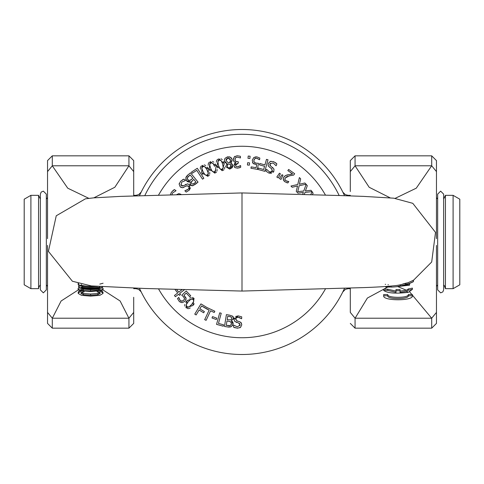 <?xml version="1.0" encoding="UTF-8"?>
<svg xmlns="http://www.w3.org/2000/svg" width="484" height="484" viewBox="0 0 484 484"><rect width="100%" height="100%" fill="white"/><g stroke="black" fill="none" stroke-linecap="round" stroke-linejoin="round"><path stroke-width="0.73" d="M24.2 199.196L24.2 284.804L30.903 288.67L30.903 195.33L24.2 199.196M459.8 284.804L459.8 199.196L453.097 195.33L453.097 288.67L459.8 284.804M133.699 195.33L135.871 195.33L135.599 195.82M135.599 288.174L135.871 288.67L133.699 288.67M350.301 288.67L348.129 288.67L348.401 288.174M348.401 195.82L348.129 195.33L345.376 194.659L342.872 192.202M443.646 284.937L444.33 285.602L445.437 288.67L445.437 195.33L453.097 195.33M30.903 288.67L38.563 288.67L38.563 195.33L30.903 195.33M344.094 194.762L344.517 195.693A112.488 112.488 0 0 0 139.483 195.693L139.918 194.737M140.542 193.418L139.979 194.604M140.039 289.523L140.523 290.545M139.906 289.238L139.477 288.307A112.488 112.488 0 0 0 344.517 288.307M344.191 289.027L343.573 290.346M343.21 291.102L344.13 289.154M343.961 194.477L343.477 193.455M402.767 284.048L406.548 283.019M404.836 283.533L403.269 283.933L404.836 283.533M387.986 284.743L388.404 284.792M385.234 284.302L385.627 284.374M412.392 295.778L408.321 295.778C409.137 299.499 386.922 299.499 387.738 295.778L383.673 295.778C382.529 301.09 413.53 301.096 412.392 295.778L412.392 294.544L408.321 294.544L408.321 295.778M387.738 295.778L387.738 294.544L383.673 294.544L383.673 295.778M387.738 294.544C386.922 298.247 409.137 298.247 408.321 294.544M405.574 283.533A44.256 43.929 -157.6 0 0 413.433 280.139L413.433 281.5A45.478 45.145 23.1 0 1 405.574 284.792L400.329 286.032A46.488 45.756 24.2 0 1 396.747 286.661A46.488 45.756 24.2 0 1 391.157 287.079L385.917 286.619M413.433 280.333L431.692 261.989L435.515 232.393L412.791 203.328L393.77 198.186L363.666 196.389L338.945 195.512L242 192.934L242 291.065L364.004 287.593C378.452 287.066 389.324 286.365 396.62 285.481A45.23 44.516 -156.6 0 0 400.329 284.81L405.574 283.467L405.574 284.725M404.836 285.034A44.976 44.824 -156 0 0 413.433 281.658L413.433 281.5M385.978 286.661L385.657 287.018L389.687 287.066M395.168 286.849L409.591 285.143L409.591 284.652L400.05 286.316L409.591 283.309M409.591 283.418L409.591 284.652M408.321 290.158L406.512 291.477L408.254 292.336L412.392 289.378A40.354 35.87 69.7 0 1 408.321 290.158L408.321 288.924A38.635 34.509 70.9 0 0 412.392 288.101L412.392 289.378M406.512 291.477L400.062 292.336L400.062 290.769L395.997 290.769L395.997 292.336L387.738 290.412L383.673 290.412C387.375 293.183 395.573 293.824 408.254 292.336M395.997 290.769L395.997 289.553L400.062 289.553L400.062 290.769M400.062 291.114L406.457 290.273L408.321 288.924M383.673 290.412L383.673 289.202L387.738 289.202L387.738 290.412M387.738 289.202L395.997 291.114M397.987 286.661L406.457 290.273M409.688 291.906L431.68 318.218L436.465 312.422L436.465 245.442M350.301 312.416L350.301 288.107L350.301 312.416L355.087 318.218L367.392 298.041L387.696 287.079M90.647 286.286L90.792 286.334A44.08 44.08 0 0 0 94.277 286.195M81.469 285.409A44.08 44.08 0 0 0 90.441 286.334L90.587 286.286M78.638 284.858A43.778 43.778 0 0 0 81.082 285.451M90.441 286.334L90.792 286.334M81.512 295.337L90.629 296.123L99.861 295.331L103.001 293.455L102.305 292.517L100.944 291.864L97.145 291.864L99.063 292.433L100.248 293.449L97.859 294.689L90.629 295.252L83.393 294.714L80.931 293.449L82.074 292.469L84.071 291.864L80.229 291.864L78.832 292.517L78.214 293.443L81.512 295.337M81.391 292.802L83.393 293.479L90.629 294.012L97.859 293.461L99.795 292.802M83.393 293.479L83.393 294.714M84.071 291.308L84.071 291.864M80.229 290.781L80.229 291.864M97.145 291.314L97.145 291.864M78.214 293.443L78.214 292.215L78.832 291.295L80.229 290.642M78.832 291.295L78.832 292.517M100.944 290.793L100.944 291.864M100.944 290.642L102.305 291.295L102.305 292.517M102.305 291.295L103.001 292.233L103.001 293.455M93.957 286.165A44.286 44.286 0 0 1 81.469 285.342M81.469 284.404L81.469 285.524A44.546 44.546 0 0 1 78.638 284.822L78.638 283.636M99.819 284.09L103.08 283.237M78.638 284.628L78.136 284.483L78.136 283.485M80.973 289.886L84.688 288.361L81.373 288.5L78.136 289.535L79.43 290.569L80.973 289.886L83.375 290.569L90.605 290.92L100.236 289.874L101.797 290.569L103.08 289.535L99.819 288.5L84.688 288.361M83.26 288.924L97.998 288.936L100.236 289.874M96.546 288.361L97.998 288.936M79.43 290.569L90.605 291.543L101.797 290.569M81.984 289.105L90.605 289.704L99.184 289.105M81.373 287.581L81.373 288.5M78.136 289.535L78.136 288.313L80.035 287.399M101.186 287.399L103.08 288.313L103.08 289.535M95.808 286.316L91.778 286.643L97.532 286.437M99.65 286.582L99.819 287.163A43.209 41.491 69.1 0 1 94.362 287.538L95.221 287.853A42.961 40.85 69.4 0 0 102.572 287.157L102.572 286.371M82.831 286.419L89.455 286.643L80.544 285.832L78.638 286.371L78.638 287.157A42.961 40.85 110.6 0 0 86.013 287.853L86.872 287.538A43.215 41.491 110.8 0 1 81.397 287.163L82.831 286.419M86.013 287.853L95.221 287.853M94.362 287.538L86.872 287.538M91.313 286.492A15.676 0.611 180 0 0 90.629 286.492A18.386 0.714 180 0 0 89.921 286.492M89.455 286.643L91.778 286.643M81.397 286.861L81.397 287.163M78.638 286.371L78.698 284.87M102.935 289.916L120.123 300.994L128.913 318.218L133.699 312.422L133.699 297.285M128.913 318.218L52.32 318.218L61.105 301L78.287 289.922M436.465 300.001L436.465 271.99L436.465 300.001M431.704 165.818L431.704 155.836L436.465 160.603L436.465 238.648L436.465 171.584L431.68 165.782L416.258 188.185L395.168 198.343M350.301 191.543L350.301 171.578L350.301 191.543M350.301 160.603L350.301 171.584L355.062 165.818L355.062 155.836L350.301 160.603M436.465 174.391L436.465 183.999M431.704 318.182L431.704 328.164L436.465 323.403L436.465 312.416M390.171 197.847L369.171 187.272L355.062 165.818M128.938 165.818L133.699 171.584L133.699 195.887L133.699 160.603L128.938 155.836L128.938 165.818L114.829 187.266L93.835 197.847M128.938 318.182L128.938 328.164L133.699 323.403L133.699 312.416M47.535 245.412L47.535 323.403L47.535 312.416L52.32 318.218M47.535 183.999L47.535 160.603L47.535 171.584L52.296 165.818L52.296 155.836L47.535 160.603M47.535 238.624L47.535 171.584M88.832 198.343L67.742 188.185L52.296 165.818M233.615 325.121L233.506 327.111L237.378 328.255L240.554 327.335L241.776 324.855L241.304 322.949L239.562 321.715L237.148 320.959L235.684 319.016L236.44 317.692L238.255 317.268L241.631 318.75L241.734 316.851L238.219 315.889L234.02 319.089L234.679 321.291L238.733 323.106L240.106 325.018L237.335 326.869L233.73 325.127M240.155 317.782L238.255 317.268M237.426 317.31L237.033 317.401M237.009 317.407L236.488 317.655M236.162 317.915L235.781 319.803M236.682 320.765L238.201 321.285M239.562 321.715L240.844 322.435M240.959 322.538L241.776 324.855M240.554 327.335L239.846 327.801M235.188 327.862L233.506 327.111M239.901 325.811L240.106 325.018M239.997 324.189L239.816 323.838M239.435 323.463L238.733 323.106M236.597 322.453L236.065 322.253M234.746 321.364L234.456 320.977M234.02 319.089L234.274 317.982M235.599 316.494L238.219 315.889L241.734 316.851M249.913 158.492L250.101 156.211L248.189 156.054L247.996 158.335L249.913 158.492L247.996 158.335M248.189 156.054L250.101 156.211M264.554 166.284L263.653 169.539L258.287 168.051L257.905 169.418L264.802 171.33L268.003 159.799L266.472 159.369L264.929 164.923L259.793 163.495L259.412 164.862L264.554 166.284L263.653 169.539M259.793 163.495L264.929 164.923L266.472 159.369M237.051 155.727L234.177 157.016L233.294 159.768L234.262 161.922L235.92 162.6L233.887 165.522L235.091 167.664L237.65 168.184L240.717 167.252L240.615 165.558L237.686 166.792L236.21 166.514L235.502 165.256L238.34 163.072L238.255 161.741L235.75 161.474L234.928 159.787L235.466 157.887L237.239 157.106L240.469 157.953L240.36 156.259L237.051 155.727L240.36 156.259M234.177 157.016L235.024 156.302M233.294 159.768L233.385 158.577M234.262 161.922L233.457 160.7M233.887 165.522L234.565 163.586M234.958 163.205L235.926 162.715M237.65 168.184L235.091 167.664L234.341 166.956M240.717 167.252L239.38 167.833M236.21 166.514L237.686 166.792L239.659 166.157M240.028 165.927L240.518 165.564M235.666 165.921L235.998 166.357M238.34 163.072L235.635 164.342M235.623 164.379L235.502 165.256M235.436 161.208L237.577 161.783M235.127 158.443L235.182 160.845M237.239 157.106L235.672 157.669M280.375 173.72L279.462 173.193L276.83 177.047L278.348 177.924L280.375 173.72M278.348 177.924L276.83 177.047M216.868 165.764L222.216 170.743L224.237 163.707L218.883 158.734L216.868 165.764L217.606 167.869M224.788 167.234L224.497 168.831M223.929 169.757L223.112 170.386M217.951 163.199L218.441 165.328L217.873 161.704L219.24 160.016L218.163 160.761M218.441 165.328L219.839 168.734L218.441 165.328M219.839 168.734L221.86 169.46L219.839 168.734M223.009 168.595L223.245 167.773L221.86 169.46M220.952 158.734L222.307 159.659M223.481 161.547L224.237 163.707M216.324 162.213L216.59 160.712M216.717 160.404L217.758 159.23M218.102 160.876L217.873 161.704M222.083 162.273L221.309 160.779L219.24 160.016L221.309 160.779L222.616 163.955M223.245 167.773L222.67 164.143L223.245 167.773M293.685 175.099L294.665 173.714L288.639 169.454L287.841 170.586L292.638 173.974L285.778 175.438L283.89 177.035L283.273 178.384L283.739 180.629L284.907 181.778L287.823 182.958L288.809 181.567L285.802 180.713L284.888 179.473L285.27 177.9L289.662 175.783L293.685 175.099L291.483 175.432M287.823 182.958L286.419 182.553M284.907 181.778L283.279 179.54L283.273 178.39L284.247 176.575M284.689 176.14L285.778 175.438M286.359 175.19L288.264 174.688M290.539 174.276L292.638 173.974M288.639 169.454L294.665 173.714M287.665 176.315L286.08 177.077M285.27 177.9L284.87 178.784M284.846 179.213L285.155 180.072M285.191 180.127L286.57 181.125M287.314 181.361L288.131 181.488M209.082 168.789L214.914 173.187L216.197 165.982L210.352 161.589L209.082 168.789L210.032 170.81M217.11 169.43L216.989 171.046M216.517 172.026L215.767 172.74M209.893 166.127L210.594 168.196L209.657 164.645L210.843 162.824L209.85 163.677M210.594 168.196L212.343 171.439L210.594 168.196M212.343 171.439L214.43 171.947L212.343 171.439M215.483 170.967L215.628 170.12L214.43 171.947M212.409 161.372L213.855 162.152M215.217 163.907L216.197 165.982M208.174 165.316L208.277 163.792M208.374 163.477L209.288 162.194M209.796 163.804L209.657 164.645M213.904 164.778L212.984 163.368L210.843 162.824L212.984 163.368L214.606 166.393M312.404 194.725L313.118 193.273L312.138 191.737L310.716 194.677M304.267 194.501L305.005 192.414L312.059 191.622L310.982 190.285L305.404 190.968L307.298 185.711L306.154 184.289L303.771 191.011L297.757 191.694L299.136 185.753L306.063 184.186L304.847 182.982L299.378 184.271L300.673 178.838L299.384 177.555L297.757 184.501L290.951 186.044L292.167 187.254L297.533 185.977L296.25 191.313L297.908 193.134L303.383 192.463L302.663 194.459M306.154 184.289L307.298 185.711M297.908 193.134L296.25 191.313M292.167 187.254L290.951 186.044M201.653 172.607L207.908 176.376L208.435 169.073L202.167 165.316L201.653 172.607L202.802 174.518M209.699 172.407L209.747 174.028M209.378 175.051L208.713 175.837M202.179 169.878L203.099 171.856L201.792 168.426L202.778 166.49L201.882 167.446M203.099 171.856L205.168 174.899L203.099 171.856M205.168 174.899L207.297 175.196L205.168 174.899M208.241 174.113L208.302 173.254L207.297 175.196M204.194 164.887L205.712 165.51M207.243 167.113L208.435 169.073M200.382 169.243L200.328 167.724M200.394 167.397L201.169 166.03M201.846 167.573L201.792 168.426M206.027 168.117L204.968 166.811L202.778 166.49L204.968 166.811L206.898 169.648M208.302 173.254L206.989 169.823L208.302 173.254M282.995 175.238L282.081 174.706L279.443 178.56L280.968 179.443L282.995 175.238M280.968 179.443L279.443 178.56M203.843 178.3L202.512 179.171L203.843 178.3L197.303 168.281L191.495 172.074L192.269 173.26L196.746 170.338L202.512 179.171L196.746 170.338M191.495 172.074L197.303 168.281M276.14 165.752L276.866 163.894L273.551 161.596L270.247 161.462L268.311 163.435L268.16 165.389L269.419 167.107L271.476 168.589L272.25 170.894L271.119 171.911L269.261 171.741L266.521 169.273L265.825 171.046L268.856 173.066L273.853 171.348L273.92 169.049L270.647 166.048L269.945 163.804L273.157 162.92L276.031 165.709M270.06 171.965L270.459 172.001M270.483 172.001L271.318 171.844M271.451 171.784L272.407 170.12M271.857 168.916L270.574 167.948M269.419 167.107L268.432 166.024M268.16 165.389L268.311 163.435M270.247 161.462L271.064 161.245M275.511 162.654L276.866 163.894M270.393 163.114L269.945 163.804M269.788 164.627L269.848 165.02M270.09 165.492L270.647 166.048M272.462 167.343L272.909 167.7M273.883 168.958L274.035 169.418M273.853 171.348L273.266 172.316M271.542 173.314L268.856 173.066L265.825 171.046M190.551 187.75L189.262 190.115L189.655 184.846L187.574 183.878L183.521 185.699L181.185 185.457L181.639 182.159L185.42 180.538L183.999 179.134L180.574 181.27L179.153 184.259L180.199 186.818L180.865 187.344L182.625 187.725L186.183 185.941L188.609 186.14L189.008 186.733L188.917 188.222L188.209 189.22L184.858 190.763L186.207 192.1L189.262 190.115L186.207 192.1M189.655 184.846L190.315 185.765M187.477 183.878L187.955 183.92M185.426 184.543L185.935 184.271M181.875 185.929L182.256 186.025M182.795 185.989L183.521 185.699M180.726 184.779L181.185 185.457M182.323 179.891L183.999 179.134M179.153 184.259L179.274 183.418M184.011 187.248L182.625 187.725M182.468 187.744L180.199 186.818M186.636 185.723L185.239 186.515M189.111 187.223L187.955 185.693M188.73 188.578L188.917 188.222M188.923 188.197L189.111 187.375M186.564 190.303L188.209 189.22M256.871 156.876L253.779 157.536L252.255 160.198L252.981 163.253L256.671 164.572L256.139 167.718L251.184 166.871L250.948 168.263L257.421 169.364L258.456 163.283L256.078 163.175L254.239 162.297L253.858 160.482L254.79 158.661L256.611 158.238L259.563 159.744L259.847 158.068L256.871 156.876L259.847 158.068M257.421 169.364L250.948 168.263M256.139 167.718L256.671 164.572L253.592 163.78M252.981 163.253L252.479 162.533M252.255 160.198L253.779 157.536L256 156.804M259.563 159.744L258.898 159.266M258.287 158.873L256.611 158.238L255.34 158.341M255.116 158.443L254.536 158.915M254.288 159.248L253.858 160.482M253.846 161.493L254.505 162.57M254.239 162.297L256.417 163.223M249.357 165.165L249.544 162.884L247.633 162.721L247.445 165.002L249.357 165.165L247.445 165.002M232.108 159.647L230.668 157.3L227.668 156.762L225.096 158.25L224.461 159.545L224.425 160.966L227.02 163.61L225.689 166.696L229.743 169.097L232.78 165.395L230.626 163.072L232.108 159.647L231.558 158.214M226.216 159.024L226.022 160.543L227.849 157.941L230.529 160.029L229.604 162.781L227.752 162.334L226.022 160.543L227.752 162.334M227.238 166.411L228.018 163.852L229.803 164.312L231.219 165.843L229.555 167.93L228 167.658L227.238 166.411M229.053 167.972L229.555 167.93L231.146 165.528M230.959 165.135L230.626 164.76M230.547 164.699L229.803 164.312M228.92 164.046L228.018 163.852L227.329 164.893M229.604 162.781L230.553 160.99M230.529 160.029L229.767 158.522M228.744 157.959L226.936 158.268M232.259 167.633L229.743 169.097L225.689 166.696L227.02 163.61M227.014 163.562L226.149 163.247M225.483 162.848L225.048 162.436M224.83 162.14L224.637 161.747M224.425 160.966L224.461 159.551L225.096 158.25L227.668 156.762M229.313 156.756L231.292 157.857M227.534 167.186L227.994 167.652M232.114 160.73L232.048 161.045M231.654 161.94L230.777 162.902M230.626 163.072L231.382 163.423M232.017 163.876L232.78 165.395M232.798 166.314L232.381 167.458M187.036 175.71L187.834 174.99L185.771 177.912L186.515 180.798L190.133 181.694L190.478 184.785L192.838 185.717L198.047 182.117L190.502 172.824L187.834 174.99L190.502 172.824M191.628 183.569L191.174 181.948L193.745 179.346L195.953 182.063L192.892 184.156L191.628 183.569L192.892 184.156M187.641 179.54L187.332 177.797L190.121 174.881L192.91 178.318L189.686 180.532L187.762 179.697L188.578 180.423M193.715 183.817L195.953 182.063L193.745 179.346L191.101 182.305M192.91 178.318L190.121 174.881L187.744 177.005M187.332 177.797L187.254 178.638M187.26 178.669L187.411 179.159M191.543 185.62L190.037 184.023M190.133 181.694L189.298 181.954M188.917 181.99L188.246 181.93M187.629 181.712L187.254 181.494M187.175 181.439L185.826 179.522M185.771 177.912L186.479 176.351M193.17 184.083L193.661 183.853M191.507 179.455L189.946 180.465M198.047 182.117L195.584 184.114L192.838 185.717L191.93 185.741M171.881 194.713L172.582 192.947L176.043 190.726L174.409 189.577L171.39 192.251L170.459 194.58M180.937 194.272L178.723 193.661L176.721 194.671M172.885 190.599L174.409 189.577M176.829 194.58L177.168 194.326M178.626 193.679L179.11 193.636M192.916 305.513L194.048 298.295L187.084 300.558L185.965 307.782L192.916 305.513L194.247 303.728M189.698 298.132L191.18 297.478M192.269 297.43L193.249 297.757M190.182 306.051L191.676 304.46L188.984 306.959L186.824 306.771L188.046 307.243M191.676 304.46L193.715 301.393L191.676 304.46M193.715 301.393L193.183 299.306L193.715 301.393M191.827 298.84L191.005 299.112L193.183 299.306M184.803 306.07L184.809 304.424M185.717 302.403L187.084 300.558M190.279 307.951L188.887 308.574M188.56 308.641L186.999 308.435M188.179 307.231L188.984 306.959M187.102 303.147L186.298 304.624L186.824 306.771L186.298 304.624L188.197 301.768M191.005 299.112L188.324 301.617L191.005 299.112M175.389 296.716L174.446 295.494L177.707 292.983L174.912 289.365L177.707 292.983L174.446 295.494L175.389 296.716L178.644 294.205L179.516 295.337L180.538 294.55L179.667 293.419L184.585 289.626M178.723 292.197L182.147 289.559L178.723 292.197L176.575 289.408M179.667 293.419L180.538 294.55M179.516 295.337L178.644 294.205M199.099 310.014L203.661 312.779L204.393 311.569L199.832 308.804L201.58 305.918L209.155 310.111L204.672 319.664L206.111 320.335L210.594 310.788L214.231 312.489L214.829 311.212L206.94 307.503L200.951 303.885L194.756 314.122L196.117 314.945L199.099 310.014L196.117 314.945M209.155 310.111L206.347 308.792M205.555 308.326L201.58 305.918L199.832 308.804M179.177 301.332L182.051 302.651L184.864 301.435L186.11 298.549L183.938 295.282L186.249 293.086L189.716 296.722L190.732 295.754L186.207 290.999L181.736 295.252L183.581 296.765L184.531 298.561L183.751 300.243L181.917 301.151L180.199 300.401L178.735 297.43L177.507 298.598L179.177 301.332L177.507 298.598M186.249 293.086L183.938 295.282L185.935 297.757M186.11 298.549L186.08 299.427M184.864 301.435L182.051 302.651L179.836 301.913M178.735 297.43L178.983 298.211M179.243 298.888L180.199 300.401L181.282 301.078M181.518 301.127L182.268 301.096M182.668 300.975L183.751 300.243M184.368 299.445L184.477 298.186M184.531 298.561L183.339 296.517M216.269 319.525L216.765 318.157L212.506 316.615L212.01 317.982L216.269 319.525M219.706 312.827L216.56 324.371L223.251 326.198L223.62 324.831L218.466 323.421L221.242 313.245L219.706 312.827L221.242 313.245L218.466 323.421M223.251 326.198L216.56 324.371M233.348 317.165L233.427 318.514L232.562 316.131L233.179 316.796M232.562 316.131L229.537 315.144L232.562 316.131M229.537 315.144L226.409 314.63L229.537 315.144M226.409 314.63L224.473 326.44L227.861 326.996L224.473 326.44M230.553 321.781L228.757 321.285L230.777 321.933L231.431 323.923L231.431 322.828M231.394 324.117L230.299 325.508L226.264 325.357L226.978 320.995L228.757 321.285M231.782 318.23L231.352 317.129L231.757 318.466L231.158 319.694M231.116 316.972L230.62 316.754M230.559 316.736L229.259 316.476L231.352 317.129M227.758 316.227L227.19 319.682L230.844 319.876L227.19 319.682L227.758 316.227L229.259 316.476M228.926 327.117L227.861 326.996L231.412 326.597L229.779 327.105M231.412 326.597L233.076 324.123L232.58 325.484M233.119 323.203L233.076 324.123L231.346 320.825L232.09 321.279M232.374 321.539L232.774 322.084M233.028 322.683L233.107 323.112M231.346 320.825L233.427 318.514L233.167 319.325M230.299 325.508L230.977 325.006M230.995 324.988L231.261 324.546M226.978 320.995L226.264 325.357L229.428 325.726M158.54 288.9A95.735 95.735 0 0 0 325.46 288.9M325.46 195.094A95.735 95.735 0 0 0 158.54 195.094M339.157 195.518A107.702 107.702 0 0 0 144.843 195.518M400.329 284.81L400.329 286.032M391.157 286.074L391.157 287.079M355.087 318.218L431.68 318.218M90.629 294.012L90.629 295.252M97.859 293.461L97.859 294.689M83.375 289.353L83.375 290.569M90.605 289.704L90.605 290.92M90.605 287.853L90.605 288.24M99.819 287.587L99.819 288.5M80.544 285.33L80.544 285.832M431.704 328.164L355.062 328.164L355.062 318.182M355.087 165.782L431.68 165.782M128.938 328.164L52.296 328.164L52.296 318.182M128.913 165.782L52.32 165.782M350.301 195.33L348.129 195.33M445.437 288.67L453.097 288.67M445.437 195.33L443.646 199.063M437.663 199.063L436.465 197.647M436.465 286.353L437.663 284.937M47.535 197.647L46.337 199.063M40.354 199.063L38.563 195.33M38.563 288.67L38.974 286.722L40.354 284.937M46.337 284.937L47.535 286.353M135.871 195.33L138.624 194.659L141.189 192.094M135.871 288.67L138.624 289.341L141.128 291.798M348.129 288.67L345.382 289.341L342.775 291.991M396.747 286.661L406.251 284.616M431.704 155.836L355.062 155.836M355.062 328.164L350.301 323.403M52.296 328.164L47.535 323.403M128.938 155.836L52.296 155.836M47.535 312.416L47.535 261.354L47.535 312.416M242 291.059L144.795 288.482L91.355 285.935L72.382 281.24L48.424 251.384L56.247 215.779L85.426 198.821L93.527 197.871L120.776 196.371L242 192.934M43.348 191.138L41.164 192.081L40.354 194.132L40.354 289.868L43.348 292.862L46.337 289.868L46.337 194.132L43.348 191.138M440.652 292.862L442.836 291.919L443.646 289.868L443.646 194.132L440.652 191.138L437.663 194.132L437.663 289.868L440.652 292.862"/></g></svg>
